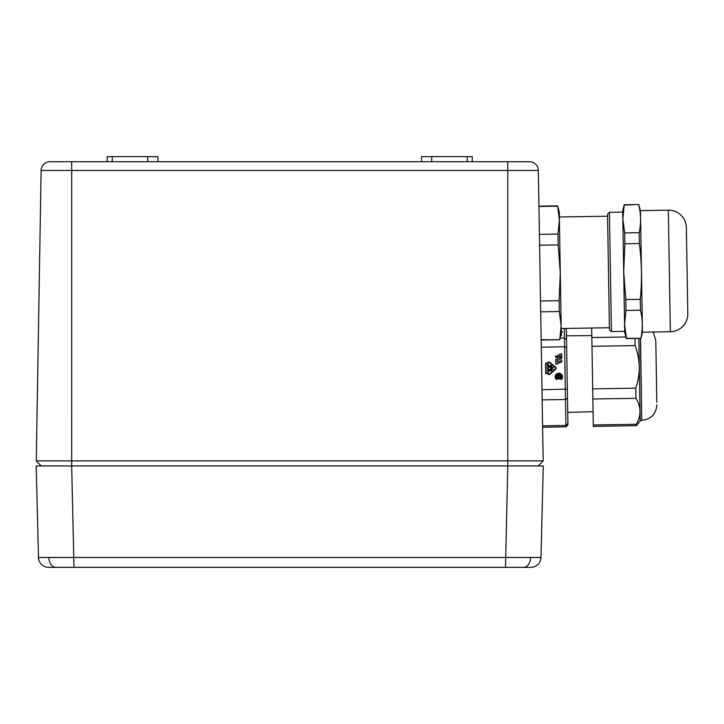 <?xml version="1.0" encoding="UTF-8"?>
<svg xmlns="http://www.w3.org/2000/svg" width="724" height="724" viewBox="0 0 724 724"><rect width="100%" height="100%" fill="white"/><g stroke="black" fill="none" stroke-linecap="round" stroke-linejoin="round"><path stroke-width="1.09" d="M421.567 161.705L421.567 156.637L472.274 156.637L472.274 161.705M529.325 161.705L50.146 161.705M529.47 161.705A8.878 8.878 0 0 1 538.339 170.439L543.181 460.88L36.281 460.88L41.123 170.439A8.878 8.878 0 0 1 50.001 161.705A8.878 8.878 0 0 0 41.123 170.439A8.878 8.878 0 0 1 50.001 161.705M38.49 557.471L540.982 557.471A10.145 10.145 0 0 1 530.837 567.363L48.626 567.363A10.145 10.145 0 0 1 38.49 557.471L36.2 465.948L71.685 465.948L41.187 465.948L36.281 460.88M543.181 460.88L538.276 465.948L507.786 465.948L543.271 465.948L540.982 557.471M431.712 156.637L431.712 161.705M107.188 161.705L107.188 156.637L157.895 156.637L157.895 161.705M147.759 156.637L147.759 161.705M505.497 567.363L507.786 465.948L71.685 465.948L71.694 170.439L41.123 170.439M559.353 216.992L607.572 216.195M561.209 328.533L609.427 327.728M609.427 212.304L611.418 331.556L609.463 329.655L607.536 214.268L609.427 212.304L622.712 212.087M611.418 331.556L624.703 331.33M624.224 204.756L622.83 219.019L622.694 210.865L624.224 204.756L638.704 204.512L640.45 210.621L642.478 332.198L640.939 338.361L626.45 338.606L624.721 332.551L624.586 324.397L626.45 338.606M640.45 210.621L668.324 210.159A17.747 17.747 0 0 1 686.361 227.608L687.8 313.7A17.747 17.747 0 0 1 670.352 331.737L642.478 332.198M541.172 340.027L559.77 339.719L541.163 339.728M538.937 206.177L557.534 205.869L559.272 211.924L561.299 333.601L559.77 339.719M557.534 205.869L559.408 220.078L558.005 234.042L558.186 244.911L560.286 272.767L559.118 300.668L559.299 311.537L561.163 325.456L559.761 339.42M626.45 338.307L640.939 338.361M638.704 204.512L624.224 205.055M625.798 299.564L625.979 310.433L624.586 324.397L622.83 219.019L624.694 232.929L639.174 232.694L639.355 243.563L624.875 243.798L623.708 271.708L625.798 299.564L640.288 299.32C642.134 280.758 641.826 262.169 639.355 243.563M624.694 232.929L624.875 243.798M540.701 311.854L559.299 311.537M559.118 300.668L540.52 300.985M539.588 245.219L558.186 244.911M558.005 234.042L539.407 234.35M538.946 206.476L557.543 206.159M687.393 289.283L686.768 252.015M639.174 232.694C641.174 223.363 641.021 214.069 638.713 204.811M640.288 299.32L640.469 310.189L625.979 310.433M640.93 338.072C642.93 328.741 642.776 319.447 640.469 310.189M622.83 219.019L624.586 324.397M559.408 220.069L561.163 325.465M656.822 402.282L655.79 340.398L653.111 332.026L655.79 340.398M591.68 328.026L591.988 346.307L635.084 345.592L634.966 338.461M635.084 345.592C640.36 359.638 640.595 373.828 635.79 388.164L592.694 388.878L593.318 426.373L636.414 425.658L636.396 424.273L593.3 424.988M592.865 399.024L635.962 398.3L635.79 388.164M635.962 398.3C641.147 406.834 641.292 415.495 636.396 424.273M593.318 426.373L636.414 425.667L640.197 421.006L638.821 338.398M591.988 346.307L592.694 388.878M625.989 336.977L591.843 337.547M567.942 424.78L565.942 426.843L567.942 424.753L566.331 328.452M567.489 398.091L565.489 399.476L564.611 346.76L541.29 347.149M559.625 375.421L558.539 376.353L556.937 375.865A2.172 2.154 179 0 1 558.204 374.806L558.267 375.34A1.647 1.638 -1 0 0 557.706 375.702L559.706 374.869A2.172 2.154 179 0 1 560.765 375.801L559.987 376.326L560.132 375.801A1.647 1.638 -1 0 0 559.67 375.43L559.625 375.421M560.801 376.028L560.765 375.928A2.172 2.154 -1 0 0 559.706 374.996L559.326 374.951M558.313 375.014L558.204 374.942A2.172 2.154 -1 0 0 556.946 375.991L556.91 376.091M561.77 358.688L561.697 354.371A0.489 0.48 -1 0 0 561.037 353.927L561.028 353.801A0.489 0.48 179 0 1 561.688 354.244L561.77 358.688L557.172 360.434L557.199 362.235L561.797 360.489L561.824 362.027L556.421 364.082A0.489 0.48 179 0 1 555.761 363.638L555.688 359.448L558.114 358.525L558.104 357.973L555.652 357.131L555.634 355.855L558.077 356.688L558.059 355.267A0.489 0.48 179 0 1 558.367 354.814L561.028 353.801M562.521 376.86A3.647 3.62 -1 0 0 558.81 373.367A3.647 3.62 -1 0 0 555.217 376.987M558.81 373.24A3.647 3.62 179 0 1 561.362 379.503L560.801 378.969A2.869 2.842 -1 0 0 558.819 374.018A2.869 2.842 -1 0 0 557.009 379.032L556.466 379.593A3.647 3.62 179 0 1 558.81 373.24M556.005 376.969A2.869 2.842 -1 0 0 556.946 379.095M545.787 373.539L545.615 363.195L547.706 363.158A1.249 1.24 179 0 1 549.76 362.335L555.751 367.349A1.149 1.14 179 0 1 555.779 369.059L549.959 374.263A1.249 1.24 179 0 1 547.878 373.512L545.787 373.539L545.615 363.321L547.706 363.285A1.249 1.24 179 0 1 549.76 362.462L555.751 367.475A1.149 1.14 179 0 1 556.159 368.263M559.29 356.226L559.489 358.136L559.29 356.099L560.503 355.728L560.448 357.765L560.503 355.855M548.285 373.358L548.285 373.484A0.833 0.824 -1 0 0 549.679 374.082L549.679 373.955A0.833 0.824 179 0 1 548.285 373.358L548.113 363.294A0.833 0.824 179 0 1 549.489 362.652L555.48 367.665A0.733 0.724 179 0 1 555.498 368.751L555.498 368.878A0.733 0.724 -1 0 0 555.733 368.263M560.177 338.072L564.467 338.008L564.304 328.479M561.263 328.533L561.317 331.592L562.539 331.809L561.317 332.054A2.398 0.932 179 0 1 561.272 332.244M541.995 389.72L567.345 389.123M558.72 378.399L558.62 377.638L556.448 377.675L556.439 377.159L560.928 377.548A2.172 2.154 179 0 1 557.498 378.534L557.86 378.163A1.647 1.638 -1 0 0 558.62 378.48L558.711 377.856M566.648 347.42L564.611 346.76L564.467 338.008L566.521 339.674M542.602 425.83L565.924 425.441L565.489 399.476L542.167 399.865M567.915 423.531L565.924 425.441L565.942 426.825L542.62 427.214M561.326 332.524L561.317 332.054M557.706 375.828L559.326 375.077M557.199 362.235L561.797 360.615L561.824 362.027M558.367 354.814L561.037 353.927M558.376 354.941A0.489 0.48 -1 0 0 558.059 355.394M558.077 356.688L555.634 355.982L555.652 357.131M558.114 358.525L555.697 359.575M557.86 378.163L557.86 378.29A1.647 1.638 -1 0 0 558.62 378.607L558.72 378.525M556.448 377.675L560.593 377.222M560.865 379.032A2.869 2.842 -1 0 0 561.734 376.878M559.489 358.136L560.448 357.765M559.236 377.847L559.353 378.552A1.647 1.638 -1 0 0 560.258 377.874L560.258 377.783M549.679 374.082L555.498 368.878M546.195 373.122L547.869 373.222L547.706 363.575L546.032 363.602L546.195 373.122L547.86 373.095M559.48 358.009L560.448 357.638M559.245 378.344L559.353 378.426A1.647 1.638 179 0 0 560.258 377.747L559.317 377.629L559.245 378.471M549.679 373.955L555.498 368.751M551.616 366.561A0.778 0.778 179 0 1 550.846 367.349L549.806 367.367A0.778 0.778 179 0 1 549.009 366.606L548.991 365.52L551.597 365.475L551.616 366.561M551.498 368.272L553.543 369.53L550.91 368.073L553.498 366.95L551.498 368.398L553.543 369.53M550.149 369.638L549.48 369.656L549.082 371.104L549.054 369.249L551.661 369.204L551.688 371.068L551.245 369.62L550.168 370.625L550.149 369.638M548.991 365.647L551.597 365.602M550.919 368.489L553.507 367.394M549.48 369.783L549.498 371.104M550.168 370.625L550.159 369.765M550.575 369.765L550.584 370.616M551.272 371.068L551.254 369.747M549.082 371.104L549.054 369.376L551.661 369.331L551.688 371.068M549.416 366.054L549.797 367.086L550.837 367.068L551.19 366.027M551.199 366.697L551.19 365.901L549.416 365.928L549.426 366.724M551.199 366.57L550.837 367.068M549.797 367.086L550.837 366.941M561.335 332.769L561.381 335.674M538.339 170.439L507.768 170.439L507.768 465.948M507.768 161.705L507.768 170.439L71.694 170.439L71.694 161.705M467.206 156.637L467.206 161.705M112.256 156.637L112.256 161.705M530.583 557.58A10.145 7.168 90 0 1 523.416 567.363M48.888 557.58A10.145 7.168 90 0 0 56.047 567.363M73.975 567.363L71.685 465.948M668.324 210.159L670.352 331.737M640.378 338.37L641.745 420.255L640.541 338.37M640.197 421.006L641.745 420.255M641.907 420.246C651.129 419.196 656.107 414.038 656.858 404.788C656.107 414.038 651.129 419.196 641.907 420.246M591.807 335.628L566.458 335.8M593.074 411.685L567.734 412.354M565.942 426.843L542.62 427.232"/></g></svg>
